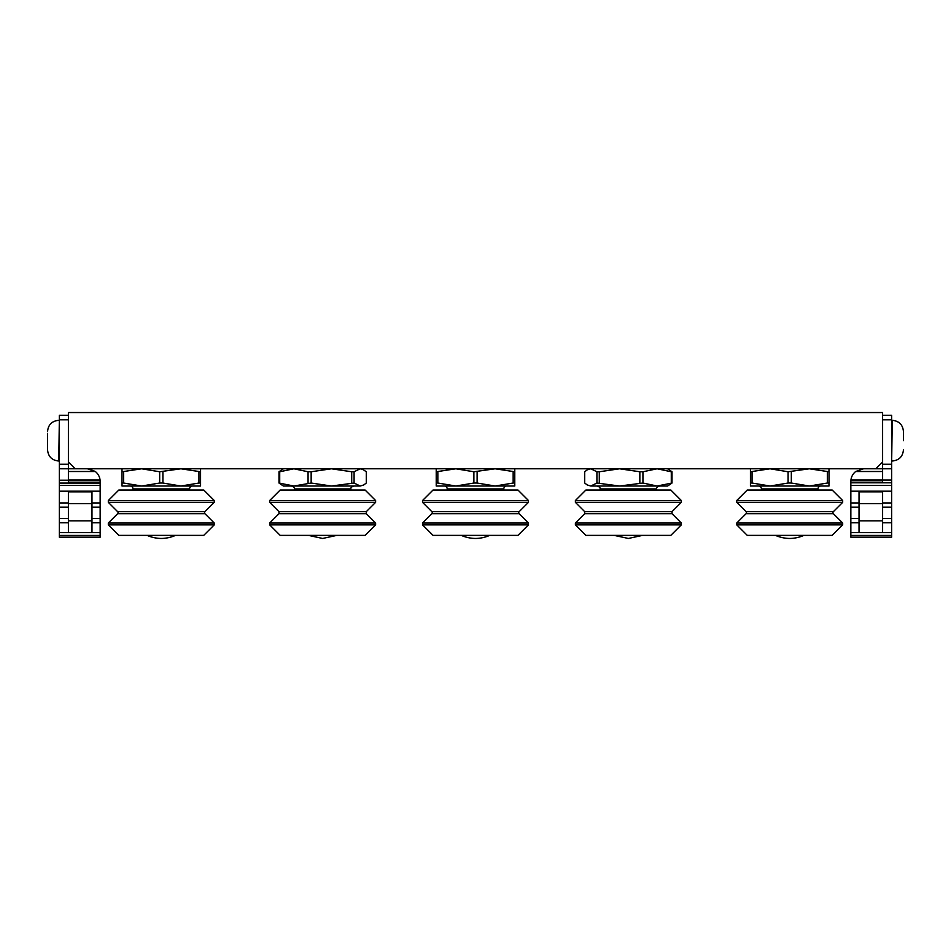 <?xml version="1.0" encoding="UTF-8"?>
<svg xmlns="http://www.w3.org/2000/svg" width="951" height="951" viewBox="0 0 951 951"><rect width="100%" height="100%" fill="white"/><g stroke="black" fill="none" stroke-linecap="round" stroke-linejoin="round"><path stroke-width="1.43" d="M575.391 524.845L585.911 535.365L670.812 535.365L681.332 524.845L575.391 524.845L575.391 523.026L681.332 523.026L681.332 524.845M681.332 502.354L575.391 502.354L575.391 500.535L681.332 500.535L681.332 502.354L672.024 511.662L672.024 513.718L584.699 513.718L575.391 523.026M681.332 500.535L670.812 490.015L585.911 490.015L575.391 500.535M619.565 486.02L667.638 486.02L672.012 483.037L657.117 486.02L642.935 483.037L619.565 486.02L596.919 483.037L590.809 486.02L619.565 486.02M587.278 484.974L590.809 486.02L587.278 484.974L584.71 483.037L584.71 471.767L587.278 469.842L590.809 468.784L596.919 471.767L596.919 483.037M667.638 468.784L672.012 471.767L672.012 483.037M671.287 483.037L671.287 471.767L657.117 468.784L642.935 471.767L642.935 483.037M639.845 483.037L639.845 471.767L619.565 468.784L599.285 471.767L599.285 483.037M672.012 471.767L671.287 471.767M642.935 471.767L639.845 471.767M599.285 471.767L596.919 471.767M269.668 524.845L280.188 535.365L365.089 535.365L375.609 524.845L269.668 524.845L269.668 523.026L375.609 523.026L375.609 524.845M334.502 502.354L269.668 502.354L269.668 500.535L375.609 500.535L375.609 502.354L334.502 502.354M375.609 500.535L365.089 490.015L280.188 490.015L269.668 500.535M360.191 486.02L363.722 484.974L360.191 486.02L354.081 483.037L331.435 486.02L360.191 486.02M293.883 486.02L331.435 486.02L311.155 483.037L293.883 486.02L278.988 483.037L283.362 486.02L293.883 486.02M361.915 468.784L366.29 471.767L366.29 483.037L363.722 484.974M308.065 483.037L308.065 471.767L293.883 468.784L279.713 471.767L279.713 483.037M278.988 483.037L278.988 471.767L283.362 468.784M363.722 469.842L360.191 468.784L354.081 471.767L354.081 483.037M351.715 483.037L351.715 471.767L331.435 468.784L311.155 471.767L311.155 483.037M279.713 471.767L278.988 471.767M308.065 471.767L311.155 471.767M354.081 471.767L351.715 471.767M750.434 468.784L750.434 471.767L770.072 468.784L788.094 471.767L809.349 468.784L828.987 471.767L828.987 468.784M752.051 471.767L752.051 483.037L770.072 486.02L750.434 486.02L750.434 471.767M791.327 471.767L791.327 483.037L809.349 486.02L770.072 486.02L788.094 483.037L788.094 471.767M818.015 490.015L818.015 488.921A2.901 2.901 0 0 1 820.915 486.02L809.349 486.02L827.37 483.037L827.37 471.767M828.987 471.767L828.987 486.02L809.349 486.02M750.434 483.037L752.051 483.037M788.094 483.037L791.327 483.037M827.37 483.037L828.987 483.037M761.406 490.015L761.406 488.921A2.901 2.901 0 0 0 758.506 486.02M747.26 490.015L832.161 490.015L842.681 500.535L736.74 500.535L747.26 490.015M746.048 511.662L833.373 511.662A1.45 1.45 0 0 0 833.373 513.718L746.048 513.718A1.45 1.45 0 0 0 746.048 511.662L736.74 502.354L842.681 502.354L842.681 500.535M736.74 502.354L736.74 500.535M833.373 511.662L842.681 502.354M746.048 513.718L736.74 523.026L842.681 523.026L833.373 513.718M842.681 524.845L832.161 535.365L747.26 535.365L736.74 524.845L842.681 524.845L842.681 523.026M736.74 524.845L736.74 523.026M775.457 535.365A36.281 36.281 0 0 0 789.71 538.456A36.281 36.281 0 0 0 803.964 535.365M436.224 468.784L436.224 471.767L455.862 468.784L473.883 471.767L495.138 468.784L514.776 471.767L514.776 468.784M437.84 471.767L437.84 483.037L455.862 486.02L436.224 486.02L436.224 471.767M477.117 471.767L477.117 483.037L495.138 486.02L455.862 486.02L473.883 483.037L473.883 471.767M503.804 490.015L503.804 488.921A2.901 2.901 0 0 1 506.705 486.02L495.138 486.02L513.16 483.037L513.16 471.767M514.776 471.767L514.776 486.02L495.138 486.02M436.224 483.037L437.84 483.037M473.883 483.037L477.117 483.037M513.16 483.037L514.776 483.037M447.196 490.015L447.196 488.921A2.901 2.901 0 0 0 444.295 486.02M433.05 490.015L517.95 490.015L528.471 500.535L422.529 500.535L433.05 490.015M431.837 511.662L519.163 511.662A1.45 1.45 0 0 0 519.163 513.718L431.837 513.718A1.45 1.45 0 0 0 431.837 511.662L422.529 502.354L528.471 502.354L528.471 500.535M422.529 502.354L422.529 500.535M519.163 511.662L528.471 502.354M431.837 513.718L422.529 523.026L528.471 523.026L519.163 513.718M528.471 524.845L517.95 535.365L433.05 535.365L422.529 524.845L528.471 524.845L528.471 523.026M422.529 524.845L422.529 523.026M461.247 535.365A36.281 36.281 0 0 0 475.5 538.456A36.281 36.281 0 0 0 489.753 535.365M122.013 468.784L122.013 471.767L141.651 468.784L159.673 471.767L180.928 468.784L200.566 471.767L200.566 468.784M123.63 471.767L123.63 483.037L141.651 486.02L122.013 486.02L122.013 471.767M162.906 471.767L162.906 483.037L180.928 486.02L141.651 486.02L159.673 483.037L159.673 471.767M189.594 490.015L189.594 488.921A2.901 2.901 0 0 1 192.494 486.02L180.928 486.02L198.949 483.037L198.949 471.767M200.566 471.767L200.566 486.02L180.928 486.02M122.013 483.037L123.63 483.037M159.673 483.037L162.906 483.037M198.949 483.037L200.566 483.037M132.985 490.015L132.985 488.921A2.901 2.901 0 0 0 130.085 486.02M118.839 490.015L203.74 490.015L214.26 500.535L108.319 500.535L118.839 490.015M117.627 511.662L204.952 511.662A1.45 1.45 0 0 0 204.952 513.718L117.627 513.718A1.45 1.45 0 0 0 117.627 511.662L108.319 502.354L214.26 502.354L214.26 500.535M108.319 502.354L108.319 500.535M204.952 511.662L214.26 502.354M117.627 513.718L108.319 523.026L214.26 523.026L204.952 513.718M214.26 524.845L203.74 535.365L118.839 535.365L108.319 524.845L214.26 524.845L214.26 523.026M108.319 524.845L108.319 523.026M147.036 535.365A36.281 36.281 0 0 0 161.29 538.456A36.281 36.281 0 0 0 175.543 535.365M47.55 433.406L47.55 449.811L47.55 433.406M68.401 415.266L59.331 415.266L59.331 480.219L68.401 480.219L68.401 482.763L100.152 482.763L100.152 537.184L59.331 537.184L59.331 532.643L68.401 532.643L68.401 520.851L91.974 520.851L91.974 532.643L68.401 532.643M59.331 480.219L59.331 532.643M859.026 502.948L850.848 502.948L850.848 482.763L891.669 482.763L891.669 464.254L882.599 464.254L882.599 412.544L68.401 412.544L68.401 464.254L59.331 464.254M59.331 468.784L68.401 468.784L68.401 480.219M68.401 468.784L75.212 468.784L68.401 468.784L75.212 468.784L68.401 468.784L68.401 464.254M68.401 480.754L100.128 480.754L100.152 482.763M68.401 503.626L91.974 503.626L91.974 491.833L68.401 491.833L68.401 520.851M91.974 503.626L91.974 520.851M59.331 485.474L100.152 485.474M100.128 480.754L100.069 480.041A12.708 12.708 0 0 0 95.302 471.506L87.444 468.784M88.776 468.855L95.302 471.506L68.401 471.506M59.331 483.096L100.152 483.096M100.069 480.041L68.401 480.041M903.45 440.67L903.45 431.528L903.45 440.67M891.669 464.254L891.669 415.266L882.599 415.266M891.669 482.763L891.669 502.948L882.599 502.948M882.599 532.643L859.026 532.643L859.026 491.833L882.599 491.833L882.599 532.643L891.669 532.643L891.669 502.948M891.669 532.643L891.669 535.437L850.848 535.437L850.848 507.18L859.026 507.18M850.848 535.437L850.848 537.184L891.669 537.184L891.669 535.437M882.599 464.254L882.599 468.784L891.669 468.784M882.599 482.763L882.599 468.784L875.788 468.784L882.599 461.984M850.848 502.948L850.848 507.18M850.848 485.474L891.669 485.474M850.848 482.763L850.872 480.754L882.599 480.754M882.599 503.626L859.026 503.626M882.599 520.851L859.026 520.851M863.556 468.784L855.698 471.506A12.708 12.708 0 0 0 850.931 480.041L850.872 480.754M882.599 480.041L850.931 480.041M882.599 468.784L875.788 468.784L882.599 468.784M68.401 461.984L75.212 468.784L875.788 468.784M584.699 513.718L584.699 511.662L672.024 511.662M656.665 490.015L656.665 488.921L600.057 488.921C600.461 487.78 599.499 486.817 597.157 486.02M278.976 513.718L278.976 511.662L366.301 511.662L366.301 513.718L278.976 513.718L269.668 523.026M350.943 490.015L350.943 488.921L294.334 488.921C294.739 487.78 293.776 486.817 291.434 486.02M818.015 488.921L761.406 488.921M503.804 488.921L447.196 488.921M189.594 488.921L132.985 488.921M59.331 420.318L58.76 461.021C51.948 460.355 48.216 456.623 47.55 449.811M59.331 419.807L68.401 419.807M59.331 522.788L68.401 522.788M68.401 518.557L59.331 518.557M59.331 507.18L68.401 507.18M68.401 502.948L59.331 502.948M100.152 502.948L91.974 502.948M59.331 491.18L100.152 491.18M100.152 535.437L59.331 535.437M91.974 507.18L100.152 507.18M100.152 532.643L91.974 532.643M91.974 522.788L100.152 522.788M100.152 518.557L91.974 518.557M891.669 461.021L892.24 420.318C899.052 420.972 902.784 424.717 903.45 431.528M882.599 419.807L891.669 419.807M891.669 480.065L882.599 480.065M850.848 491.18L891.669 491.18M882.599 507.18L891.669 507.18M891.669 518.557L882.599 518.557M882.599 522.788L891.669 522.788M859.026 518.557L850.848 518.557M850.848 522.788L859.026 522.788M859.026 532.643L850.848 532.643M882.599 471.506L855.698 471.506M672.024 513.718L681.332 523.026M584.699 511.662L575.391 502.354M642.614 535.365L628.361 538.456L614.108 535.365M656.665 488.921C656.261 487.78 657.224 486.817 659.566 486.02M600.057 490.015L600.057 488.921M589.085 468.784L587.278 469.83M278.976 511.662L269.668 502.354M366.301 513.718L375.609 523.026M366.301 511.662L375.609 502.354M308.386 535.365L322.639 538.456L336.892 535.365M294.334 490.015L294.334 488.921M350.943 488.921C350.539 487.78 351.501 486.817 353.843 486.02M58.76 420.318C51.948 420.972 48.216 424.717 47.55 431.528M892.24 461.021C899.052 460.355 902.784 456.623 903.45 449.811"/></g></svg>
